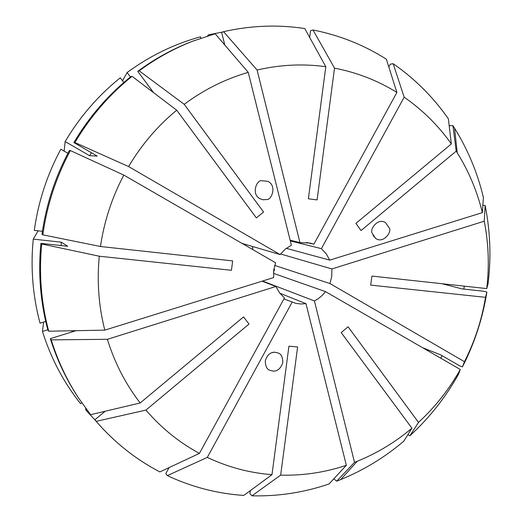 <?xml version="1.0" encoding="UTF-8"?>
<svg xmlns="http://www.w3.org/2000/svg" width="522" height="522" viewBox="0 0 522 522"><rect width="100%" height="100%" fill="white"/><g stroke="black" fill="none" stroke-linecap="round" stroke-linejoin="round"><path stroke-width="0.78" d="M389.197 227.899L385.517 222.633C377.797 217.4 369.308 229.615 372.277 233.36L375.572 238.345C383.057 244.185 392.342 231.82 389.197 227.899M261.607 180.716C256.733 179.829 251.017 193.995 259.884 198.693L263.127 199.782L266.585 199.508C271.629 200.422 277.104 185.728 267.988 181.388L261.607 180.716M269.554 370.183L273.176 371.142C277.671 371.188 280.882 368.349 282.8 362.614C282.754 357.342 281.351 354.19 278.591 353.146L274.572 352.167C270.05 352.357 266.944 355.299 265.267 360.996C265.437 366.124 266.866 369.184 269.554 370.183M262.559 281.038L314.433 300.959L318.009 298.865L322.054 295.576L325.539 291.628L273.489 273.358M283.929 298.93L295.948 303.399L300.94 303.987L305.983 303.66L279.812 293.214M105.144 411.258L95.017 419.649L96.159 421.358C114.553 442.506 135.785 459.353 159.849 471.914L199.417 453.396L284.464 297.945L279.498 292.803L275.897 286.493L107.382 339.313L51.221 339.861L50.347 338.634L76.042 330.687M262.096 281.182L275.897 286.493M45.721 321.454L40.057 323.183C33.649 299.302 31.105 274.774 32.436 249.601L33.245 239.115L61.348 242.175L67.71 246.273L40.899 243.376L41.721 243.996L99.284 256.217C96.851 281.462 98.691 306.101 104.805 330.132L273.639 277.587L273.75 270.089L275.577 262.768L123.812 175.092L70.366 150.571L69.361 150.551C55.254 176.827 46.125 204.728 41.982 234.267L42.811 234.828C46.98 205.1 56.167 177.017 70.366 150.571M242.097 243.422L280.079 254.566L128.595 166.557L74.9 142.532L73.863 142.558L97.209 156.071L89.627 155.7L65.146 141.56L64.141 151.126M65.146 141.56L70.007 133.678C83.931 112.152 100.7 93.523 120.301 77.785L123.825 82.489M122.546 80.779L127.107 72.545C149.794 55.887 174.27 43.972 200.546 36.801L200.905 38.191M208.793 35.627L208.578 34.778L207.391 36.057M208.578 34.778L222.587 32.038M309.004 36.22L309.807 36.436M464.312 286.147L463.83 289.103M442.088 355.678L440.803 358.216M168.528 468.606L167.647 468.26M95.82 420.849L85.876 410.09L86.606 409.483M85.647 408.191L85.876 410.09M81.752 402.749L80.584 403.708C63.619 382.385 50.915 358.288 42.458 331.437L43.62 322.094M38.139 230.802L33.245 239.115M42.413 231.279L34.282 230.378C38.289 201.74 47.13 174.687 60.82 149.22L67.899 153.292M128.595 166.557C141.547 144.757 157.585 125.972 176.71 110.201L256.367 217.896L263.551 212.036L184.214 104.322C204.017 89.627 225.36 78.972 248.237 72.362L215.168 33.786L192.82 41.147C173.324 48.559 154.969 58.614 137.756 71.325L139.185 70.835C156.502 58.053 174.974 47.933 194.582 40.481M280.079 254.566L285.221 249.177L291.393 245.216L248.237 72.362M99.284 256.217L231.448 270.285L232.655 260.902L100.465 246.501C104.165 221.361 111.943 197.557 123.812 175.092M325.539 291.628L460.3 369.485C449.103 389.379 435.172 407.023 418.507 422.409L348.076 326.785L341.225 332.612L411.936 428.203C395.382 442.154 377.152 453.181 357.25 461.272L354.51 462.355L336.716 481.173L334.243 479.222L334.073 478.55M314.433 300.959L354.51 462.355M305.983 303.66L346.34 465.304C325.017 472.443 303.125 475.725 280.66 475.137L297.625 346.96L288.934 346.197L271.982 474.674C249.536 472.939 227.97 467.177 207.299 457.402L292.085 302.277M464.463 361.7L329.943 283.537L331.751 276.334L331.894 268.941L484.246 221.191C488.612 243.454 489.44 265.92 486.726 288.588L371.912 276.079L370.685 285.11L485.493 297.331C481.799 319.869 474.792 341.329 464.463 361.7L462.433 366.894L459.308 365.641L440.614 354.823L422.709 347.763M290.134 240.179L299.948 242.606L257.098 70.039C280.157 64.669 303.06 63.56 325.806 66.712L308.378 198.791L317.089 199.906L334.53 68.147C356.976 72.48 377.765 80.577 396.896 92.446L386.352 59.182C363.951 44.964 339.502 35.228 312.998 29.976L334.53 68.147M299.948 242.606L310.322 243.102L313.859 244.218L396.896 92.446M250.338 490.602L249.927 493.734L251.95 495.815L280.66 475.137M407.917 434.598L409.92 435.759L418.507 422.409M460.3 369.485L458.564 374.13C445.625 397.327 429.41 417.874 409.92 435.759M346.34 465.304L329.069 483.953C304.124 492.507 278.415 496.461 251.95 495.815M484.246 221.191L485.153 205.479L482.87 205.244M485.153 205.479C490.321 231.422 491.28 257.581 488.031 283.942L486.726 288.588M482.361 212.63L329.741 260.132L326.243 253.842L321.389 248.661L404.165 97.196C422.637 109.998 438.363 125.58 451.341 143.941L355.913 223.377L361.041 230.561L456.195 151.145L457.233 152.783C468.782 171.307 477.16 191.254 482.361 212.63L483.398 197.499C477.513 172.808 467.901 149.716 454.577 128.223L452.9 125.587L456.195 151.145M61.041 245.555L61.348 242.175M89.627 155.7L91.415 152.718M104.805 330.132L48.716 331.209L47.861 330.034C40.344 301.899 38.028 273.013 40.899 243.376M73.863 142.558C89.06 116.961 107.995 95.037 130.67 76.786L132.059 76.336L176.71 110.201M257.098 70.039L223.56 31.679L221.628 32.397L224.812 45.036M48.716 331.209C41.16 302.897 38.83 273.828 41.721 243.996M74.9 142.532C90.189 116.765 109.242 94.697 132.059 76.336M223.56 31.679C250.88 25.493 277.952 24.456 304.77 28.547L325.806 66.712M404.165 97.196L393.17 63.691L390.306 64.193L388.805 66.927M393.17 63.691C414.899 78.815 433.299 97.19 448.378 118.827L451.341 143.941M51.221 339.861C57.772 360.832 66.914 380.264 78.659 398.156L90.632 414.69L140.157 402.971C125.606 384.101 114.677 362.881 107.382 339.313M140.157 402.971L243.552 316.906L249.014 324.064L145.938 410.083C161.37 428.053 179.196 442.493 199.417 453.396M252.661 246.521L252.72 249.562M313.859 244.218L306.701 242.482M321.389 248.661L290.323 240.916M329.741 260.132L286.304 248.328M331.894 268.941L280.536 253.973M329.943 283.537L274.702 265.43M442.036 283.72L462.146 288.92L483.613 291.243L486.882 292.066C482.68 318.303 474.531 343.241 462.433 366.894M169.082 467.588L165.781 473.617L167.327 475.627L207.299 457.402M411.936 428.203L403.793 441.162C384.76 457.357 363.73 470.165 340.69 479.601L336.716 481.173M271.982 474.674L243.781 495.43C217.302 493.655 191.815 487.059 167.327 475.627M486.882 292.066L485.493 297.331M127.107 72.545L130.422 76.988M150.604 90.404L151.478 89.81M153.605 92.681L137.756 71.325M309.676 37.447L310.557 30.687L312.998 29.976M42.811 234.828L100.465 246.501M139.185 70.835L184.214 104.322M96.159 421.358L145.938 410.083M449.24 126.141L449.755 125.717L452.9 125.587M72.297 331.842L71.912 330.765M47.796 329.793L42.458 331.437M78.659 398.156L77.621 396.583C65.948 378.789 56.859 359.475 50.347 338.634M273.893 269.111L274.644 269.535L273.6 271.44M259.884 198.693L258.625 197.818M357.25 461.272L340.69 479.601M457.233 152.783L454.577 128.223M274.572 352.167L271.662 352.735M375.572 238.345L373.034 235.409"/></g></svg>
